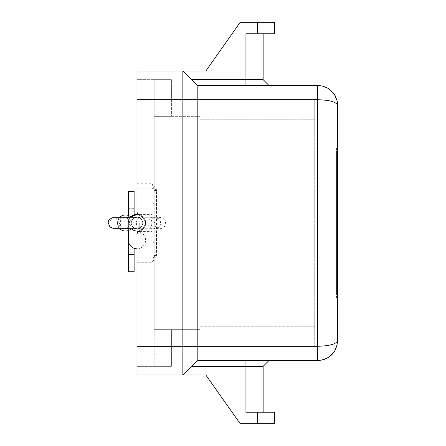 <?xml version="1.0" encoding="UTF-8"?>
<svg xmlns="http://www.w3.org/2000/svg" width="446" height="446" viewBox="0 0 446 446"><rect width="100%" height="100%" fill="white"/><g stroke="black" fill="none" stroke-linecap="round" stroke-linejoin="round"><path stroke-width="0.33" stroke-dasharray="2.23 1.67" d="M154.188 223.329L154.188 190.554L154.188 223.329L155.805 219.008L159.924 217.263L164.039 219.008L165.656 223C165.566 226.222 163.654 228.135 159.924 228.737L155.81 228.737A5.737 4.705 -90 0 1 151.105 223A5.737 4.705 -90 0 1 155.81 217.263L136.983 217.263L155.81 217.263A5.737 4.705 -90 0 1 160.515 223A5.737 4.705 -90 0 1 155.81 228.737L141.098 228.737A5.737 4.705 -90 0 1 136.392 223A5.737 4.705 -90 0 1 141.098 217.263A5.737 4.705 -90 0 1 145.803 223A5.737 4.705 -90 0 1 141.098 228.737L136.983 228.737A5.737 5.737 0 0 1 131.252 223A5.737 5.737 0 0 0 125.516 217.263A5.737 5.737 0 0 0 119.784 223A5.737 5.737 0 0 0 125.516 228.737A5.737 5.737 0 0 0 131.252 223A5.737 5.737 0 0 0 125.516 217.263A5.737 5.737 0 0 1 131.252 223A5.737 5.737 0 0 1 125.516 228.737A5.737 5.737 0 0 0 131.252 223A5.737 5.737 0 0 0 125.516 217.263A5.737 5.737 0 0 0 119.784 223A5.737 5.737 0 0 0 125.516 228.737A5.737 5.737 0 0 1 119.784 223A5.737 5.737 0 0 1 125.516 217.263A5.737 5.737 0 0 0 119.784 223A5.737 5.737 0 0 0 125.516 228.737A5.737 5.737 0 0 0 131.252 223A5.737 5.737 0 0 0 136.983 228.737A5.737 5.737 0 0 0 142.72 223A5.737 5.737 0 0 0 136.983 217.263A5.737 5.737 0 0 1 142.72 223A5.737 5.737 0 0 1 136.983 228.737A5.737 5.737 0 0 0 142.72 223A5.737 5.737 0 0 0 136.983 217.263A5.737 5.737 0 0 0 131.252 223A5.737 5.737 0 0 1 136.983 217.263A5.737 5.737 0 0 0 131.252 223A5.737 5.737 0 0 0 136.983 228.737A5.737 5.737 0 0 1 131.252 223A5.737 5.737 0 0 1 136.983 217.263A5.737 5.737 0 0 1 142.72 223A5.737 5.737 0 0 1 136.983 228.737L159.924 228.737L155.805 226.992L154.188 223L154.188 228.647L151.896 228.692L146.494 223L151.896 217.308L154.188 217.353L154.188 212.106L154.188 228.647M171.392 79.644L154.188 79.644L154.188 116.345L154.188 114.048L200.064 114.048L200.064 331.952L200.064 114.048L154.188 114.048L154.188 116.345L154.188 79.644L171.392 79.644L171.392 116.345L154.188 116.345L154.188 329.655L154.188 116.345L154.188 329.655L154.188 116.345L200.064 116.345L154.188 116.345L171.392 116.345L171.392 79.644L171.392 116.345L171.392 79.644L136.983 79.644L171.392 79.644M274.608 33.768L257.403 33.768L257.403 22.3L240.204 22.3L205.796 71.042L182.86 71.042L182.86 374.958L136.983 374.958L136.983 71.042L182.86 71.042L197.193 85.376L268.877 85.376L197.193 85.376L191.462 79.644L197.193 85.376L317.613 85.376C329.784 86.591 336.474 93.281 337.683 105.446L337.683 340.554L337.17 345.065L335.124 350.361M337.683 105.446C336.474 101.972 329.784 100.06 317.613 99.714L317.613 85.376M197.193 85.376L197.193 360.624L317.613 360.624L317.613 346.286C329.784 345.94 336.474 344.028 337.683 340.554M314.748 119.784L314.748 99.714L200.064 99.714L314.748 99.714L314.748 346.286L200.064 346.286L200.064 326.216L200.064 346.286L314.748 346.286L314.748 119.784L200.064 119.784L200.064 99.714L200.064 326.216L200.064 119.784L314.748 119.784M182.86 71.042L191.462 79.644L245.936 79.644L245.936 33.768L257.403 33.768M245.936 85.376L245.936 79.644L263.14 79.644M274.608 423.7L257.403 423.7L257.403 412.232L245.936 412.232L263.14 412.232L245.936 412.232L245.936 366.356L191.462 366.356L182.86 374.958L197.193 360.624L191.462 366.356L197.193 360.624L268.877 360.624L197.193 360.624M263.14 366.356L245.936 366.356L245.936 360.624M257.403 22.3L274.608 22.3M257.403 412.232L274.608 412.232M136.983 257.76L151.896 257.76L151.896 262.727L154.188 255.446L156.485 255.446A5.296 4.588 90 0 1 156.334 256.768L151.896 262.727L136.983 262.727M156.485 190.554L154.188 190.554L154.115 189.728L156.334 189.232A5.296 4.588 -90 0 1 156.485 190.554L156.485 255.446M136.983 223L136.983 233.894L136.983 223M115.414 217.263A5.737 5.391 -90 0 0 110.017 223A5.737 5.391 -90 0 0 115.414 228.737A5.737 5.391 -90 0 0 120.805 223A5.737 5.391 -90 0 0 115.414 217.263L124.155 217.263A5.737 5.391 -90 0 0 118.759 223A5.737 5.391 -90 0 0 124.155 228.737A5.737 5.391 -90 0 0 129.546 223A5.737 5.391 -90 0 0 124.155 217.263L125.516 217.263M115.414 228.737L125.516 228.737A5.737 5.737 0 0 0 131.252 223M128.387 271.742L128.387 191.462M134.118 191.462L134.118 271.742M134.118 231.602L134.118 254.538L134.118 231.602M128.387 231.602L128.387 223A8.602 8.602 0 0 1 130.834 216.985M136.983 214.398A8.602 8.602 0 0 1 145.586 223A8.602 8.602 0 0 1 136.983 231.602A8.602 8.602 0 0 0 138.929 214.621A8.602 8.602 0 0 0 128.883 220.118L134.118 220.118L134.118 214.888M128.387 215.502L128.387 223A8.602 8.602 0 0 1 128.877 220.134L128.883 220.118M134.118 248.31L134.118 243.087L128.883 243.087A8.602 8.602 0 0 0 145.53 239.223A8.602 8.602 0 0 0 136.983 231.602A8.602 8.602 0 0 1 145.586 240.204A8.602 8.602 0 0 1 136.983 248.807M128.883 243.087L128.877 243.07A8.602 8.602 0 0 1 128.387 240.204M131.369 228.737A8.028 8.028 0 0 1 131.252 228.62A8.028 8.028 0 0 1 119.862 228.698A8.028 8.028 0 0 1 119.862 217.302A8.028 8.028 0 0 1 131.252 217.38A8.028 8.028 0 0 1 131.369 217.263M131.135 217.263A8.028 8.028 0 0 1 131.252 217.38A8.028 8.028 0 0 1 142.642 217.302A8.028 8.028 0 0 1 142.642 228.698A8.028 8.028 0 0 1 131.252 228.62A8.028 8.028 0 0 1 131.135 228.737M119.896 228.737A8.028 8.028 0 0 1 119.896 217.263M136.983 214.972A8.028 8.028 0 0 1 145.011 223A8.028 8.028 0 0 1 136.983 231.028M171.392 329.655L171.392 346.286L171.392 329.655L154.188 329.655L154.188 366.356L154.188 329.655L200.064 329.655L154.188 329.655L171.392 329.655L171.392 366.356L154.188 366.356L171.392 366.356L171.392 329.655M154.188 331.952L200.064 331.952L154.188 331.952M136.983 366.356L171.392 366.356L171.392 346.286L171.392 366.356L136.983 366.356L136.983 346.286L136.983 366.356M136.983 99.714L136.983 79.644L136.983 99.714L317.613 99.714L317.613 346.286L136.983 346.286M128.877 220.134L128.387 220.134M134.118 243.087L134.118 220.118M257.403 423.7L240.204 423.7L205.796 374.958L182.86 374.958M337.683 154.193L337.683 291.807L337.683 154.193L336.54 154.193L336.54 291.807L336.54 154.193M337.683 243.07L337.683 260.274L337.683 243.07L336.54 243.07L336.54 260.274L336.54 243.07L337.683 243.07M337.683 185.151L337.683 190.888L337.683 185.151L336.54 185.151L336.54 190.888L336.54 185.151L337.683 185.151M337.683 196.625L337.683 225.866L337.683 196.625L336.54 196.625L336.54 225.866L336.54 196.625L337.683 196.625M337.683 231.602L337.683 208.667L337.683 237.333L337.683 231.602L336.54 231.602L336.54 237.333L336.54 223L336.54 297.543L336.54 148.457L336.54 231.602L337.683 231.602M154.188 217.353L154.188 222.671M136.983 183.273L151.896 183.273L154.115 189.728A2.291 1.985 180 0 0 151.896 188.24L136.983 188.24M136.983 242.864L151.896 242.864L151.896 257.76A2.291 1.985 0 0 0 154.115 256.272L156.334 256.768M337.683 248.807L336.54 248.807L337.683 248.807M337.683 190.888L336.54 190.888L337.683 190.888M337.683 148.457L337.683 297.543L337.683 223L336.54 223L336.54 208.667L336.54 223L337.683 223L337.683 148.457L336.54 148.457M337.683 291.807L336.54 291.807M337.683 223L336.54 223L337.683 223M337.683 297.543L336.54 297.543M337.683 202.356L336.54 202.356L337.683 202.356M337.683 237.333L336.54 237.333L337.683 237.333M337.683 208.667L336.54 208.667L337.683 208.667M337.683 214.398L336.54 214.398L337.683 214.398M200.064 326.216L314.748 326.216L200.064 326.216M154.188 240.879A2.291 1.985 180 0 1 151.896 242.864L151.896 183.273L156.334 189.232M136.983 203.136L151.896 203.136A2.291 1.985 180 0 1 154.188 205.121M151.896 228.692L151.896 217.308M139.28 223L139.28 231.602L139.28 223M136.983 217.263A5.737 5.737 0 0 1 142.72 223M337.683 247.368L336.54 247.368L337.683 247.368M337.683 258.836L336.54 258.836L337.683 258.836M337.683 255.971L336.54 255.971L337.683 255.971M337.683 257.403L336.54 257.403L337.683 257.403M337.683 198.057L336.54 198.057M337.683 221.567L336.54 221.567M337.683 224.433L336.54 224.433M337.683 232.149L336.54 232.149M337.683 213.851L336.54 213.851M114.048 228.737L118.168 226.992L119.784 223A5.737 5.737 0 0 0 125.516 228.737M139.28 231.602L151.896 231.602L153.502 232.26L154.188 233.894M139.28 214.398L151.896 214.398L153.502 213.74L154.188 212.106M134.118 254.538L128.387 254.538M337.683 260.274L336.54 260.274M337.683 225.866L336.54 225.866M119.784 223C120.515 220.854 118.603 218.941 114.048 217.263M134.118 208.667L128.387 208.667"/><path stroke-width="0.67" d="M263.14 33.768L263.14 79.644L191.462 79.644L182.86 71.042L136.983 71.042L136.983 374.958L182.86 374.958L182.86 71.042L205.796 71.042L240.204 22.3L257.403 22.3L257.403 33.768L274.608 33.768L274.608 22.3L257.403 22.3M337.17 345.065L334.461 351.459L328.239 357.58L323.138 359.85L317.613 360.624C329.784 359.409 336.474 352.719 337.683 340.554C336.474 344.028 329.784 345.94 317.613 346.286L317.613 360.624L197.193 360.624L197.193 85.376L182.86 71.042M337.683 105.446L337.17 100.935L334.461 94.541L328.239 88.419L323.138 86.15L317.613 85.376L317.613 99.714C329.784 100.06 336.474 101.972 337.683 105.446L337.683 340.554M197.193 360.624L182.86 374.958L191.462 366.356L263.14 366.356L268.877 360.624M182.86 374.958L205.796 374.958L240.204 423.7L274.608 423.7L274.608 412.232L245.936 412.232L245.936 360.624M136.983 248.807A8.602 8.602 0 0 1 128.387 240.204L128.387 271.742L134.118 271.742L134.118 248.31M134.118 214.888L134.118 191.462L128.387 191.462L128.387 215.502M130.834 216.985A8.602 8.602 0 0 1 136.983 214.398M131.135 228.737A8.028 8.028 0 0 1 119.896 228.737M119.896 217.263A8.028 8.028 0 0 1 131.135 217.263M131.369 217.263A8.028 8.028 0 0 1 136.983 214.972M136.983 231.028A8.028 8.028 0 0 1 131.369 228.737M257.403 33.768L245.936 33.768L245.936 85.376M128.387 240.204L128.387 231.602M128.387 243.07L128.877 243.07M197.193 85.376L317.613 85.376M136.983 99.714L317.613 99.714L317.613 346.286L136.983 346.286M257.403 412.232L257.403 423.7M128.387 208.923L134.118 208.923M128.387 254.281L134.118 254.281M115.414 228.737L136.983 228.737M115.414 217.263L114.048 217.263C109.694 218.64 107.781 220.553 108.317 223L109.928 226.992L114.048 228.737M263.14 412.232L263.14 366.356M263.14 79.644L268.877 85.376M139.28 231.602L137.669 232.26L136.983 233.894M337.17 100.935L335.124 95.639M334.461 94.541L328.239 88.419M334.461 351.459L328.239 357.58M136.983 217.263L114.048 217.263M139.28 214.398L137.669 213.74L136.983 212.106"/></g></svg>
